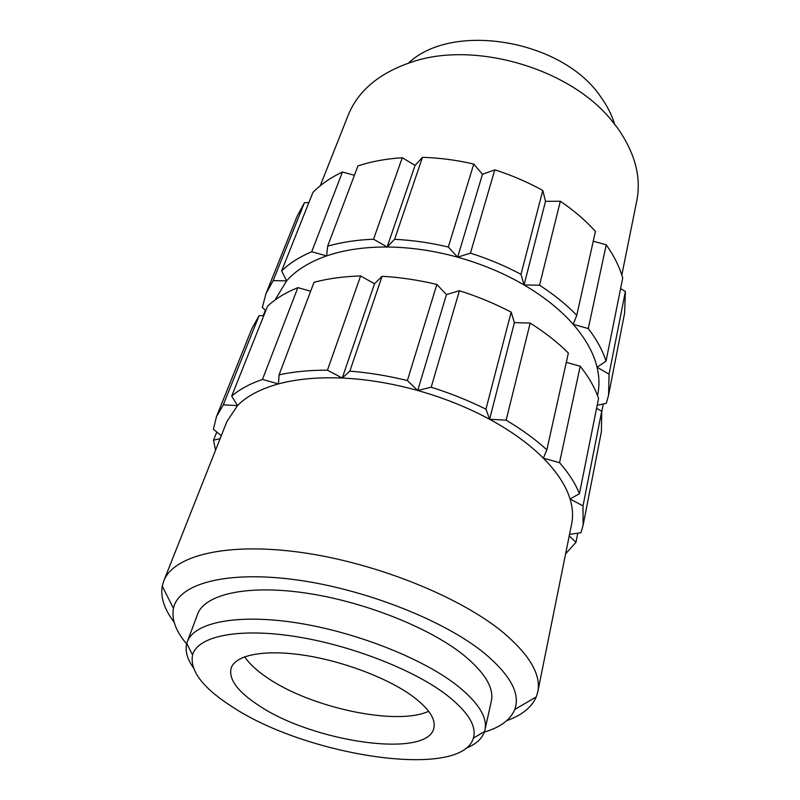 <?xml version="1.0" encoding="UTF-8"?>
<svg xmlns="http://www.w3.org/2000/svg" width="800" height="800" viewBox="0 0 800 800"><rect width="100%" height="100%" fill="white"/><g stroke="black" fill="none" stroke-linecap="round" stroke-linejoin="round"><path stroke-width="1.2" d="M174.08 622.14C164.33 609.34 160.39 597.33 162.26 586.13L163.74 581.04C173.28 555.5 226.81 541.91 301.96 552.55C376.99 563.1 461.64 597.49 504.24 633.36C530.01 655.56 541.19 675.05 537.79 691.84L571.68 523.72C573.24 516.03 572.7 507.79 570.06 499.01C566 485.72 557.11 472.1 543.36 458.15L559.54 462.68C568.79 473.22 575.42 483.57 579.43 493.71L598.56 398.43C594.94 387.81 588.82 377.07 580.21 366.23L559.54 462.68M537.79 691.84L536.25 696.91C531.72 707.32 521.87 715.24 506.72 720.67M484.33 732.1C500.38 727.3 510.52 719.77 514.75 709.48C520.59 693.79 510.36 674.93 484.05 652.92C443.53 619.97 363.37 588.54 294.3 579.59C225.09 570.52 178.23 584.13 173.45 608.39C171.39 619.31 175.79 631.15 186.64 643.92M484.95 729.93L491.32 701.23C494.19 687.88 484.76 672.34 463.03 654.62C428.46 627.1 362.46 601.08 304.43 592.85C246.31 584.56 204.59 594.49 197.58 614.22L187.3 641.76C194.02 622.78 235.94 613.73 294.78 622.55C353.52 631.31 420.59 657.42 455.84 684.51C478 701.95 487.71 717.09 484.95 729.93L484.49 731.6C482.05 738.75 475.86 744.32 465.92 748.32M232.12 706.72C306.62 756.3 461.5 779.93 473.38 738.12C476.94 725.92 467.72 711.31 445.74 694.29C411.87 668.71 347.64 644.09 292.04 636.01C236.35 627.86 197.47 636.72 192.54 654.93C189.68 670.72 202.87 687.98 232.12 706.72M412.55 696.22C387.79 678.07 342.65 660.96 303.33 655.12C263.96 649.25 235.49 655.06 231.16 668C228.42 679.09 237.48 691.49 258.36 705.2C312.51 742.08 427.82 758.96 433.87 728.05C435.91 719.02 428.8 708.41 412.55 696.22M244.67 656.78C249.36 663.79 256.93 670.8 267.38 677.82C310.78 707.79 396.78 726.21 428.66 711.28M621.81 275.08L636.78 200.82C641.49 177.08 634.96 152.64 617.18 127.51L611.1 119.84C569.78 68.81 476.23 41.09 413.79 61.39C380.12 72.26 358.24 90.24 348.14 115.33L320.25 185.75M614.59 124.1C611.76 114.74 607.1 105.61 600.61 96.69C562.43 39.65 452.26 21.39 408.53 63.07M275.01 300.03L286.6 280.87C295.96 270.31 309.3 261.99 326.61 255.9C344.09 249.9 364.26 246.93 387.13 247C410.09 247.2 433.6 250.6 457.64 257.19C481.66 263.9 503.8 273.16 524.06 284.95C544.18 296.81 560.57 309.94 573.23 324.36C585.7 338.77 593.65 353.07 597.06 367.26C599.29 376.64 599.55 385.54 597.84 393.96L597.52 395.56M569.53 534.36L580.95 532.73L583.11 525.19L583.01 505.89L601.72 411.22L601.4 431.73L583.11 525.19M577.77 533.18L575.97 542.32L565.6 553.85M216.78 432.03L213.51 440.23L215.56 450.17M216.49 416.59L223.3 404.84L259.12 315.61L252.05 328.25L216.49 416.59L213.38 429.28L221.3 435.67M297.86 287.64C285.55 292.61 275.46 298.78 267.58 306.14L231.7 396.1C239.59 389.35 249.84 383.8 262.46 379.43L297.86 287.64L310.66 291.2M360.62 275.96C343.55 276.45 328.02 278.56 314.01 282.31L279.08 374.84C293.52 371.69 309.65 370.14 327.45 370.18L360.62 275.96L374.53 283.77L382.07 276.29L349.85 371.14C368.62 372.63 387.79 375.77 407.38 380.56L436.85 284.45C418.26 280.02 400 277.3 382.07 276.29M511.17 312.14C494.95 303.66 477.71 296.52 459.43 290.72L431.19 387.21C450.49 393.3 468.74 400.62 485.95 409.19L511.17 312.14L514.4 322.63L530.18 323.07L506.14 420.17C521.88 429.52 535.45 439.41 546.85 449.83L568.37 353.06C557.72 342.42 544.98 332.42 530.18 323.07M579.43 493.71L570.06 499.01L583.01 505.89M569.23 535.85L575.97 542.32M213.51 440.23L220.13 438.62M223.3 404.84L237.5 405.6L226.88 421.58L163.74 581.04M262.46 379.43L278.47 383.91C260.45 388.91 246.79 396.14 237.5 405.6L231.7 396.1M327.45 370.18L342.24 378.04C317.93 377.04 296.68 379 278.47 383.91L279.08 374.84M407.38 380.56L417.73 390.49C391.83 383.32 366.67 379.17 342.24 378.04L349.85 371.14M485.95 409.19L489.61 419.27C467.56 407.38 443.6 397.79 417.73 390.49L431.19 387.21M596.57 408.33L601.72 411.22M259.12 315.61L263.75 315.74M436.85 284.45L446.45 294.57L459.43 290.72M566.31 362.36L580.21 366.23M601.79 411.65L603.3 403.97M265.4 310.22L263.2 315.72M265.8 310.59L262.32 307.4L266.01 293.58L273.16 280.64L304.46 202.66L297.15 216.21L266.01 293.58M281.63 270.9L312.93 192.42C320.74 184.43 330.59 177.62 342.46 172L311.7 251.76C299.52 256.95 289.49 263.33 281.63 270.9L286.6 280.87L273.16 280.64M327.66 246.17L357.97 165.89C371.37 161.51 386.13 158.78 402.25 157.72L373.55 239.22C356.78 239.9 341.48 242.22 327.66 246.17L326.61 255.9L311.7 251.76M394.62 239.33L422.47 157.35C439.33 157.81 456.43 160.04 473.77 164.05L448.32 247.02C430.12 242.72 412.22 240.16 394.62 239.33L387.13 247L373.55 239.22M470.43 253.14L494.81 169.84C511.81 175.28 527.8 182.16 542.79 190.47L520.99 274.33C505.16 265.89 488.31 258.82 470.43 253.14L457.64 257.19L448.32 247.02M539.55 285.21L560.34 201.25C573.99 210.53 585.69 220.57 595.44 231.37L576.78 315.28C566.4 304.58 554 294.55 539.55 285.21L524.06 284.95L520.99 274.33M588.29 328.54C596.66 339.48 602.57 350.34 606.04 361.12L622.72 278.07C619.56 266.98 614.07 255.89 606.24 244.79L588.29 328.54L573.23 324.36L576.78 315.28M308.85 202.64L304.46 202.66M354.42 175.3L342.46 172M422.47 157.35L415.08 165.4L402.25 157.72M494.81 169.84L482.46 174.29L473.77 164.05M560.34 201.25L545.51 201.33L542.79 190.47M608.58 395.05L609.06 374.13L625.39 291.47L624.6 313.2L608.58 395.05L606.32 403.34L597.18 405.27M609.06 374.13L597.06 367.26L606.04 361.12M625.39 291.47L620.6 288.6M606.24 244.79L593.25 241.21M546.85 449.83L543.36 458.15C529.41 444.17 511.49 431.21 489.61 419.27L506.14 420.17M193.24 667.55C187.09 658.79 184.93 650.74 186.77 643.41L187.3 641.76M524.06 284.95L545.51 201.33M457.64 257.19L482.46 174.29M387.13 247L415.08 165.4M489.61 419.27L514.4 322.63M417.73 390.49L446.45 294.57M342.24 378.04L374.53 283.77M514.75 709.48L536.25 696.91M473.38 738.12L484.49 731.6M192.54 654.93L186.77 643.41M173.45 608.39L162.26 586.13"/></g></svg>
